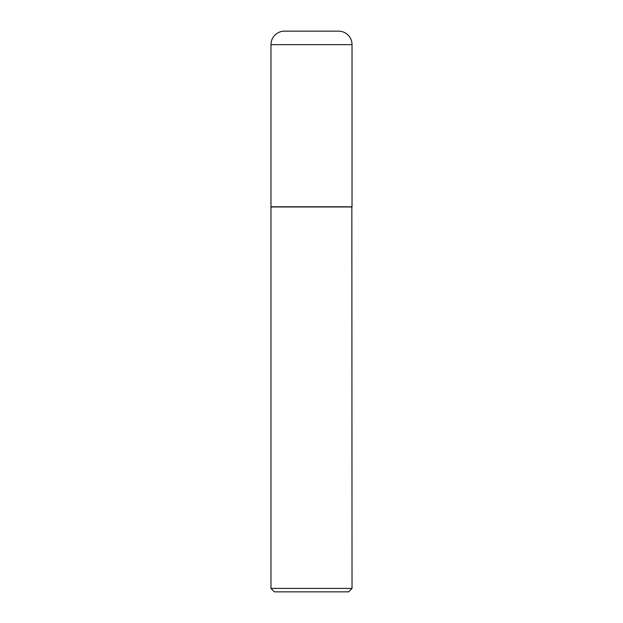 <?xml version="1.0" encoding="UTF-8"?>
<svg xmlns="http://www.w3.org/2000/svg" width="623" height="623" viewBox="0 0 623 623"><rect width="100%" height="100%" fill="white"/><g stroke="black" fill="none" stroke-linecap="round" stroke-linejoin="round"><path stroke-width="0.93" d="M270.974 44.654L270.974 206.789L352.026 206.789L352.026 44.654L270.974 44.654A13.504 13.504 0 0 1 284.477 31.15L338.523 31.15A13.504 13.504 0 0 1 352.026 44.654M352.026 206.961L270.974 206.961L270.974 588.416L352.026 588.416L351.855 206.789M352.026 588.416L348.6 591.85L274.4 591.85L270.974 588.416"/></g></svg>
